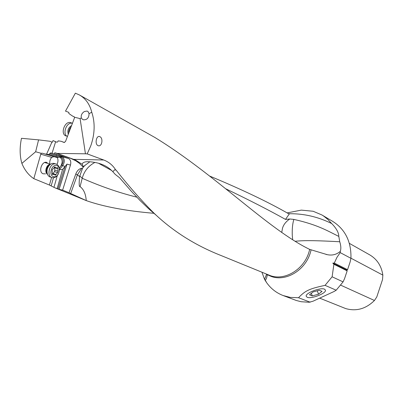 <?xml version="1.0" encoding="UTF-8"?>
<svg xmlns="http://www.w3.org/2000/svg" width="403" height="403" viewBox="0 0 403 403"><rect width="100%" height="100%" fill="white"/><g stroke="black" fill="none" stroke-linecap="round" stroke-linejoin="round"><path stroke-width="0.6" d="M115.651 169.88C112.865 165.301 108.891 162.006 103.727 160.001L87.199 153.886L90.771 145.861C94.891 133.932 95.219 122.714 91.758 112.205C89.758 104.256 85.643 98.508 79.416 94.962L154.898 137.478C215.348 174.418 267.995 229.247 309.645 249.376C305.892 268.081 285.848 281.234 270.393 275.667L221.161 255.567C195.274 245.382 172.907 231.267 154.057 213.217C141.811 201.047 129.141 186.665 116.064 170.071L114.543 169.849L116.064 170.071M79.416 94.962L75.356 93.164L65.498 111.132L68.842 112.377L68.873 113.525L72.631 116.124L74.207 116.769M97.934 145.584L98.196 145.695C101.924 147.095 103.5 138.32 99.899 136.677L99.591 136.546C96.332 135.287 94.599 144.037 97.934 145.584M266.6 274.196L264.559 279.37L265.174 279.924C265.985 279.934 266.685 278.302 267.28 275.022L266.63 274.206M156.173 215.227L148.662 208.764L139.942 200.382L131.338 191.259L119.56 177.753L115.177 174.333L112.855 171.743C108.175 166.661 101.823 163.497 93.783 162.253C89.859 161.623 86.836 161.548 84.711 162.026L82.892 162.888L82.217 164.318L75.764 160.203L54.783 152.752L54.42 153.931L50.743 152.913L49.705 153.483L49.388 154.5L45.096 154.011L42.103 153.17L41.302 153.352L35.645 151.76L38.587 139.871L49.901 141.267L51.932 142.083L46.627 154.072M114.543 169.849L112.855 171.743M264.559 279.37L266.509 282.483C270.771 288.543 276.307 292.89 283.118 295.535L290.311 297.409L298.532 297.711C305.187 290.684 309.187 288.775 325.065 285.344L332.112 276.796L333.896 264.277L347.159 270.851L346.817 270.096L347.557 269.672L350.126 261.985L350.953 258.318L340.223 252.626L340.283 251.381C336.46 254.62 332.087 255.709 327.171 254.641L309.645 249.376M340.223 252.626L337.004 257.27L334.304 263.063L332.797 263.134L333.896 264.277M340.283 251.381C341.17 248.853 340.988 245.644 339.739 241.755L338.812 236.41C338.716 232.546 336.334 228.254 331.664 223.539L327.825 219.388L323.448 215.937L321.881 214.95L313.136 211.263L301.318 210.119L291.576 212.033M321.881 214.95L332.848 221.464C345.311 229.473 351.345 241.76 350.953 258.318M332.112 276.796L343.074 281.883L336.188 290.21L334.072 291.495L312.97 301.232L309.172 302.26L301.132 301.721L296.326 300.492L283.118 295.535M310.189 302.205L298.532 297.711M261.975 272.307L264.539 279.334M288.739 213.726L289.44 213.736L285.505 219.408L289.762 218.995L293.863 219.408C292.563 223.594 292.034 228.939 292.276 235.433L292.669 239.563M293.863 219.408C317.912 224.768 327.629 230.974 338.812 236.41M339.739 241.755C307.403 239.981 301.081 240.757 295.374 241.241M289.762 218.995C285.858 221.67 283.425 224.793 282.463 228.365L281.762 232.375M285.505 219.408C269.128 210.245 249.16 200.014 225.599 188.715M209.817 176.126C241.991 189.541 268.141 202.014 288.261 213.545L289.006 213.766M289.44 213.736C303.943 213.555 318.017 216.819 331.664 223.539M38.587 139.871L21.475 138.31C19.586 147.543 19.717 155.911 21.873 163.406C24.613 170.066 28.593 175.154 33.817 178.66L49.428 185.042L54.848 187.778L59.085 189.355L62.621 190.115L69.034 192.74L86.413 200.659C103.621 206.699 126.099 210.915 153.845 213.298M58.012 188.977L65.059 166.484L62.576 169.456L57.125 188.614M62.576 169.456L59.437 169.562L62.661 165.709C64.999 161.905 64.833 158.928 62.153 156.772L61.135 157.281L59.81 156.807M53.942 187.39L57.327 175.491M59.251 168.021L61.765 165.013L62.661 165.709L65.12 166.414L66.999 164.112L70.46 165.094L62.621 190.115M59.916 167.225L59.286 167.749M56.984 164.399C58.284 161.739 58.309 159.346 57.06 157.215M59.432 157.019L59.805 157.16C62.525 159.2 62.848 162.213 60.767 166.207M56.193 157.13L56.642 157.432L57.095 157.2M56.642 157.432L53.886 156.656L51.71 157.402L40.768 154.188L33.817 178.66M56.027 157.251L45.096 154.011M52.052 153.266L55.629 141.705L53.025 140.587L52.314 142.239L51.932 142.083M55.629 141.705L56.974 142.244L57.81 141.705L58.133 140.859L61.135 141.287L64.077 142.466L65.487 141.564L74.404 118.109L74.434 117.223L74.016 116.643L72.631 116.124M74.434 117.223L80.091 118.603L85.446 153.805L57.161 153.412L54.783 152.752M91.758 112.205L89.068 113.681L88.01 111.505L87.053 111.057L84.383 111.52C81.814 113.243 80.802 115.379 81.335 117.923L80.091 118.603M54.42 153.931L60.379 155.613L68.656 158.591C70.626 159.81 71.23 161.981 70.46 165.094M136.819 197.163C118.91 192.694 100.71 186.398 82.222 178.272L80.066 186.619C79.089 187.073 78.928 183.728 79.582 176.579L82.61 168.187L81.668 168.278C79.084 168.756 77.124 170.665 75.784 174.005L69.034 192.74M82.61 168.187L83.275 167.18L79.391 163.326L75.749 160.772L71.301 158.686M57.161 153.412L73.658 159.346L103.727 160.001M87.199 153.886L85.446 153.805M81.335 117.923L82.413 119.303L83.431 119.822C87.053 119.938 88.932 117.893 89.068 113.681M324.561 289.198L325.473 290.175C326.42 293.349 311.212 299.233 307.167 297.273L306.164 296.205C305.323 293.021 320.712 287.143 324.561 289.198M336.188 290.21L325.065 285.344M343.074 281.883L344.59 278.549L347.159 270.851M334.304 263.063L347.557 269.672M332.797 263.134L346.817 270.096M350.963 258.192L382.85 275.118L382.528 279.591L376.775 296.981L374.447 300.487C365.894 308.879 356.317 311.579 345.719 308.587L319.66 298.144M374.447 300.487L340.721 285.178M349.356 243.362L369.742 254.872C377.132 259.265 381.5 266.015 382.85 275.118M89.839 161.779L83.295 166.646L82.217 164.318M111.833 170.59L98.957 163.507M79.688 175.819L82.222 178.272C84.121 171.21 88.333 165.935 94.861 162.444M80.066 186.619C83.693 189.284 85.753 193.944 86.247 200.588M83.275 167.18L85.27 165.029M83.481 166.983L83.295 166.646M49.388 154.5L58.969 157.341L55.609 157.125M58.969 157.341L60.102 156.681L49.705 153.483M62.339 156.631L60.102 156.681M61.135 141.287L64.455 142.511M21.873 163.406L35.645 151.76M40.768 154.188L41.302 153.352M49.912 164.379C49.383 161.784 49.982 159.462 51.71 157.402M45.514 173.839L43.106 173.794C37.837 171.9 42.149 160.051 47.176 162.59M72.429 123.313C66.717 121.419 61.921 134.038 67.412 136.506M66.037 135.992C59.901 134.068 64.833 120.361 70.827 122.683L71.175 122.819M50.37 177.093C48.682 176.574 47.604 175.209 47.146 173.008C46.753 170.303 47.398 167.839 49.075 165.618C50.597 163.84 52.244 163.109 54.022 163.427L54.465 163.553M59.327 170.64C59.568 167.164 58.49 164.953 56.103 164.016L55.881 163.961C49.705 162.228 45.937 176.358 52.229 177.652L52.294 177.668C54.758 178.045 56.793 176.751 58.41 173.784M56.682 165.573C51.655 163.84 48.33 175.547 53.534 176.645C58.536 178.267 61.81 166.756 56.682 165.573M58.017 171.134L57.604 172.58L55.307 175.325L54.188 174.222L52.728 174.63L52.355 174.121L52.158 169.885L54.899 166.872L56.042 168.001L57.468 167.598L57.846 168.111L58.017 171.134L54.828 170.202L54.617 167.588M52.843 173.824L54.415 171.648L54.828 170.202M319.317 290.241L322.027 291.379L318.486 294.205L312.265 295.908L309.509 294.805L313.025 291.963L319.317 290.241M312.265 295.908L311.378 293.293M318.486 294.205L317.322 290.79M266.967 274.599L271.365 276.498C287.001 282.145 307.288 268.831 311.051 249.905M289.404 213.741L288.407 213.62M51.151 185.934L53.473 177.763M61.765 165.013C63.82 161.603 63.609 159.024 61.135 157.281M53.886 156.656L42.103 153.17M62.833 156.767L56.888 154.641L60.379 155.613M56.082 155.246L56.888 154.641L55.503 154.173M68.434 158.5L61.422 156.5M70.646 193.631L77.406 174.857L79.582 176.579M75.784 174.005L77.406 174.857L81.668 168.278M59.085 189.355L66.999 164.112M49.428 185.042L51.589 177.456M68.767 132.935C68.575 130.542 69.341 128.517 71.074 126.874M71.583 125.54C68.308 127.605 67.2 130.517 68.263 134.27M50.43 164.323C46.451 164.132 44.053 172.313 47.509 174.303M47.463 174.182L46.446 171.93L46.486 169.295L47.715 166.409L50.33 164.399L47.977 166.066L49.075 165.618M57.735 168.696L54.546 167.769M55.236 167.21L54.476 166.988M53.161 174.509L52.385 174.277M56.082 174.519L52.894 173.577M57.604 172.58L54.415 171.648M150.435 210.351L154.057 213.217M265.179 279.924L266.509 282.483M287.102 212.91L301.318 210.119M86.413 200.659L54.873 187.788M326.067 254.439L327.171 254.636M70.827 122.683L72.434 123.298M50.561 164.233L44.688 162.535M47.146 173.008L46.446 171.93L47.453 174.151M55.881 163.961L54.022 163.427M54.168 167.462L55.931 167.97M52.4 173.688L54.188 174.222"/></g></svg>
